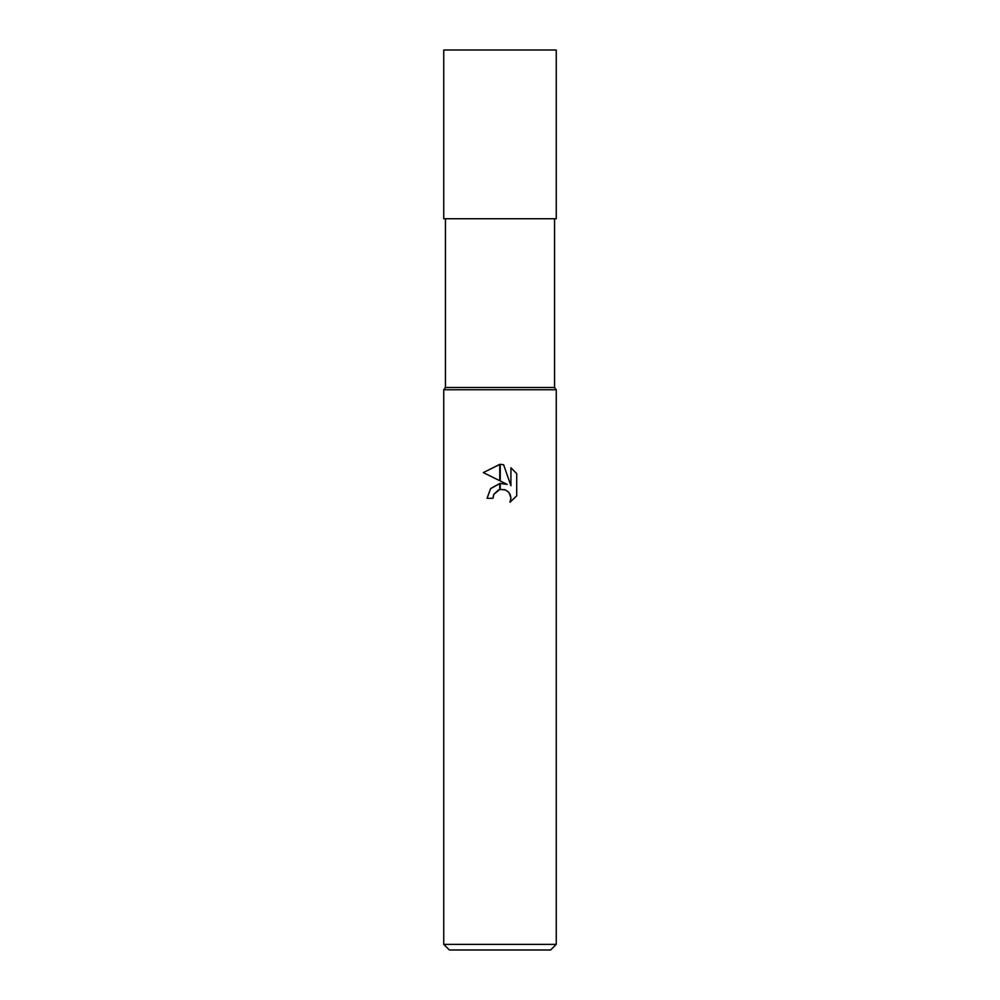 <?xml version="1.0" encoding="UTF-8"?>
<svg xmlns="http://www.w3.org/2000/svg" width="1000" height="1000" viewBox="0 0 1000 1000"><rect width="100%" height="100%" fill="white"/><g stroke="black" fill="none" stroke-linecap="round" stroke-linejoin="round"><path stroke-width="1.5" d="M500 387.5L554.562 387.5L556.25 389.75L556.25 944.375L443.75 944.375L443.75 389.75L556.25 389.75L443.75 389.75L445.438 387.5L500 387.5M443.75 944.375L449.375 950L550.625 950L556.25 944.375M507.163 484.375L500.25 483.475L507.163 484.375L500.25 480.962L500.25 464.363L503.625 464.75L510.925 485.75L510.925 467.762L516.712 473.625L516.712 495.812L509.988 502.25L510.938 498.225L510.262 494.787L508.312 491.875L505.4 489.925L500.25 489.412M500.25 489.4L500.25 483.462M492.975 498.288L487.062 498.288L490.65 488.525L499.75 483.537L499.75 489.513L493.925 494.212L492.975 498.288L493.575 494.988M509.375 493.162L510.938 498.225L509.988 502.25L516.712 495.812M499.75 480.712L483.288 472.6L499.75 464.363L499.75 480.712M500 483.5L490.5 488.7M493.925 494.212L498.587 489.9M500 489.462L504.675 489.663M516.712 473.625L510.925 467.762M503.625 464.75L500.25 464.363M500 464.363L483.288 472.6M500 218.75L556.25 218.75L556.25 50L443.75 50L443.75 218.75L500 218.75M554.562 218.75L554.562 387.5M445.438 218.75L445.438 387.5"/></g></svg>
